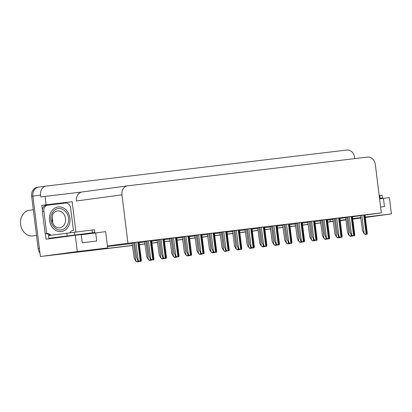 <?xml version="1.0" encoding="UTF-8"?>
<svg xmlns="http://www.w3.org/2000/svg" width="412" height="412" viewBox="0 0 412 412"><rect width="100%" height="100%" fill="white"/><g stroke="black" fill="none" stroke-linecap="round" stroke-linejoin="round"><path stroke-width="0.62" d="M132.576 245.511L45.974 255.893L132.571 245.495L60.837 254.091L81.756 251.166L40.402 256.542L32.878 196.112A8.266 6.844 -97.7 0 1 38.568 187.105A8.266 6.844 -97.7 0 1 38.651 187.094A8.266 6.844 -97.7 0 0 38.568 187.105A8.266 6.844 -97.7 0 0 32.878 196.112L39.382 248.338L38.156 248.503L31.652 196.277A8.266 6.844 -97.7 0 1 37.343 187.269A8.266 6.844 -97.7 0 1 37.425 187.259L38.486 187.12M365.31 217.351L373.339 216.249L365.289 217.191M360.886 217.747L352.754 218.823M42.364 209.821L41.813 205.361L72.172 201.726L75.937 231.961M40.402 256.542L77.302 251.567L75.267 235.273L46.026 239.212L45.351 233.769M82.168 191.971L45.057 196.416L46.098 204.785L72.172 201.726M46.098 204.785L41.813 205.361M127.545 185.853L82.209 191.966A8.266 6.844 82.3 0 0 82.127 191.977A8.266 6.844 82.3 0 0 76.436 200.984L76.457 201.144M45.057 196.416L40.767 196.998L40.531 195.082A8.266 6.844 -97.7 0 1 46.221 186.075A8.266 6.844 -97.7 0 1 46.304 186.064L346.811 150.05A8.266 6.844 -97.7 0 1 354.629 157.435L354.778 158.615M365.274 217.052L391.4 213.921L389.371 197.626L379.601 198.852M391.4 213.921L365.32 217.438M360.922 218.03L352.79 219.102M77.302 251.567L107.656 247.926L76.884 252.077L132.561 245.403M333.396 221.424L327.689 222.109L333.396 221.424M320.845 222.933L315.139 223.634M308.294 224.437L302.583 225.117L308.294 224.437M295.739 225.941L290.033 226.626L295.739 225.941M283.188 227.445L277.482 228.145M270.638 228.948L264.931 229.633L270.638 228.948M258.087 230.452L252.381 231.153M245.537 231.956L239.83 232.641L245.537 231.956M232.986 233.46L227.275 234.145L232.986 233.46M220.43 234.964L214.724 235.649L220.43 234.964M207.88 236.467L202.174 237.152L207.88 236.467M195.329 237.971L189.623 238.677M182.779 239.48L177.072 240.16L182.779 239.48M170.228 240.984L164.522 241.684M157.678 242.488L151.966 243.173L157.678 242.488M145.127 243.992L139.416 244.677L145.127 243.992M345.926 219.745L340.23 220.518M352.78 219.04L360.912 217.943M327.674 222.022L333.38 221.29M340.209 220.368L345.905 219.601M352.739 218.679L360.866 217.582M139.405 244.584L145.112 243.899M151.956 243.08L157.667 242.395M164.506 241.576L170.218 240.891M177.062 240.072L182.768 239.387M189.613 238.569L195.319 237.884M202.163 237.065L207.869 236.38M214.714 235.561L220.42 234.876M227.264 234.052L232.971 233.372M239.815 232.548L245.526 231.868M252.371 231.044L258.077 230.36M264.921 229.541L270.627 228.856M277.472 228.037L283.178 227.352M290.022 226.533L295.728 225.848M302.573 225.029L308.279 224.344M315.123 223.525L320.835 222.84M365.027 215.074L381.347 212.875L375.322 164.481A8.266 6.844 82.3 0 0 367.504 157.09L127.71 185.827A8.266 6.844 82.3 0 0 127.627 185.838A8.266 6.844 82.3 0 0 121.937 194.845L127.967 243.245L107.419 246.016L105.626 231.632L81.231 234.773M95.702 232.821L96.727 241.025L82.225 242.761L81.205 234.557L75.267 235.273M381.347 212.875L127.967 243.245M327.437 220.106L333.138 219.375M339.972 218.453L345.668 217.685M352.497 216.763L360.629 215.672M330.027 219.797L330.269 221.708M107.475 246.469L132.324 243.492M139.168 242.668L144.875 241.988M151.719 241.164L157.425 240.484M164.27 239.66L169.976 238.975M176.82 238.157L182.531 237.472M189.371 236.653L195.082 235.968M201.926 235.149L207.633 234.464M214.477 233.645L220.183 232.96M227.027 232.141L232.734 231.456M239.578 230.638L245.284 229.953M252.129 229.134L257.835 228.449M264.679 227.63L270.39 226.945M277.235 226.121L282.941 225.441M289.785 224.617L295.492 223.937M302.336 223.113L308.042 222.428M314.886 221.61L320.593 220.925M107.656 247.926L107.419 246.016M254.328 246.778L252.041 228.423L252.762 228.341L247.447 229.01L249.533 244.187L250.944 246.778L252.613 247.952L254.25 247.756L254.044 246.402M239.49 229.942L234.897 230.514L236.982 245.691L238.393 248.282L240.062 249.456L241.7 249.26L241.489 247.906M229.227 249.785L226.94 231.436L227.661 231.348L222.346 232.018L224.427 247.195L225.843 249.785L227.512 250.96L229.149 250.764L228.938 249.409M214.389 232.95L209.796 233.522L211.876 248.699L213.292 251.289L214.961 252.463L216.599 252.268L216.388 250.913M191.57 254.297L189.283 235.947L190.004 235.86L184.689 236.529L186.775 251.706L188.186 254.297L189.86 255.471L191.498 255.275L191.286 253.926M204.12 252.793L201.834 234.443L202.56 234.356L197.245 235.025L199.326 250.202L200.737 252.793L202.41 253.967L204.048 253.771L203.837 252.422M151.631 240.469L147.038 241.041L149.118 256.223L150.535 258.813L152.203 259.987L153.841 259.787L153.63 258.437M166.469 257.304L164.182 238.955L164.903 238.867L159.779 239.516M176.733 237.461L172.139 238.033L174.225 253.21L175.636 255.8L177.309 256.975L178.942 256.779L178.736 255.43M264.597 226.93L259.998 227.501L262.084 242.683L263.495 245.274L265.168 246.448L266.806 246.252L266.595 244.898M279.429 243.765L277.142 225.416L277.868 225.328L272.548 225.997L274.634 241.18L276.045 243.77L277.719 244.944L279.357 244.749L279.145 243.394M291.979 242.261L289.698 223.912L290.419 223.824L285.104 224.494L287.185 239.676L288.596 242.261L290.269 243.441L291.907 243.24L291.696 241.89M302.248 222.418L297.655 222.99L299.735 238.172L301.151 240.757L302.82 241.932L304.458 241.736L304.247 240.387M317.086 239.254L314.799 220.904L315.52 220.817L310.396 221.465M327.349 219.411L322.756 219.982L324.841 235.159L326.252 237.75L327.921 238.924L329.559 238.728L329.348 237.379M342.187 236.246L339.9 217.897L340.621 217.809L335.306 218.478L337.392 233.655L338.803 236.246L340.477 237.42L342.109 237.224L341.903 235.875M352.456 216.403L347.857 216.975L349.942 232.152L351.354 234.742L353.027 235.916L354.665 235.721L354.454 234.366M365.006 214.899L360.412 215.471L362.493 230.648L363.904 233.238L365.578 234.413L367.216 234.217L367.004 232.862M141.368 260.312L139.081 241.962L139.802 241.875L134.487 242.544L136.568 257.727L137.984 260.317L139.653 261.491L141.29 261.296L141.079 259.941M172.34 238.105L169.718 238.455L171.804 253.632L173.215 256.223L174.889 257.397L176.521 257.201L176.599 256.666M159.789 239.614L157.168 239.959L159.253 255.136L160.665 257.727L162.333 258.901L163.971 258.705L164.048 258.17M147.238 241.118L144.617 241.463L146.703 256.64L148.114 259.23L149.783 260.405L151.42 260.209L151.498 259.673M184.895 236.601L182.269 236.952L184.355 252.129L185.766 254.719L187.439 255.893L189.077 255.698L189.154 255.162M197.446 235.097L194.825 235.448L196.905 250.625L198.316 253.215L199.99 254.389L201.628 254.194L201.705 253.658M209.996 233.594L207.375 233.939L209.456 249.121L210.872 251.711L212.541 252.886L214.178 252.69L214.255 252.154M222.547 232.09L219.926 232.435L222.006 247.617L223.422 250.208L225.091 251.382L226.729 251.186L226.806 250.645M235.097 230.586L232.476 230.931L234.562 246.113L235.973 248.699L237.642 249.878L239.279 249.677L239.357 249.142M247.648 229.082L245.027 229.427L247.112 244.61L248.524 247.195L250.192 248.369L251.83 248.173L251.907 247.638M260.204 227.578L257.768 227.903M272.754 226.075L270.133 226.42L272.214 241.597L273.625 244.187L275.298 245.361L276.936 245.166L277.013 244.63M285.305 224.571L282.683 224.916L284.764 240.093L286.18 242.683L287.849 243.858L289.487 243.662L289.564 243.126M297.855 223.067L295.234 223.412L297.315 238.589L298.731 241.18L300.399 242.354L302.037 242.158L302.114 241.623M310.406 221.558L307.785 221.908L309.87 237.085L311.281 239.676L312.95 240.85L314.588 240.654L314.665 240.119M322.957 220.054L320.335 220.405L322.421 235.582L323.832 238.172L325.501 239.346L327.138 239.151L327.216 238.615M335.507 218.551L332.886 218.901L334.971 234.078L336.383 236.668L338.056 237.842L339.689 237.647L339.766 237.111M348.063 217.047L345.627 217.371M134.688 242.622L132.067 242.967L134.147 258.144L135.563 260.734L137.232 261.908L138.87 261.713L138.947 261.177M380.616 206.999L384.458 206.541L383.433 198.337M47.2 255.728A8.266 6.844 -97.7 0 1 46.896 255.754M340.24 220.626L345.946 219.941L340.24 220.605M333.396 221.445L327.689 222.13M308.294 224.452L302.588 225.137M295.744 225.956L290.038 226.641M270.643 228.964L264.931 229.649M245.537 231.977L239.83 232.656M232.986 233.48L227.28 234.165M220.435 234.984L214.729 235.669M207.885 236.488L202.179 237.173M182.779 239.496L177.072 240.181M157.678 242.503L151.971 243.188M145.127 244.007L139.421 244.692M45.974 255.893A8.266 6.844 -97.7 0 1 45.521 255.929M39.969 253.061A8.266 6.844 -97.7 0 1 38.156 248.503M138.87 261.713L137.232 261.908M136.923 261.95L135.563 260.734M141.29 261.296L139.653 261.491M139.344 261.532L137.984 260.317M151.42 260.209L149.783 260.405M149.474 260.446L148.114 259.23M163.971 258.705L162.333 258.901M162.024 258.942L160.665 257.727M176.521 257.201L174.889 257.397M174.575 257.438L173.215 256.223M153.841 259.787L152.203 259.987M151.894 260.029L150.535 258.813M166.391 258.283L164.445 258.525L163.085 257.304L164.754 258.478L165.984 258.334L166.391 258.283L166.18 256.933M159.779 239.511L161.674 254.719L163.085 257.304M164.445 258.525L164.754 258.478M178.942 256.779L177.309 256.975M176.995 257.021L175.636 255.8M191.498 255.275L189.86 255.471M189.546 255.512L188.186 254.297M379.55 198.424L382.557 198.007L382.212 195.273L379.2 195.612M382.557 198.007L379.54 198.347M70.097 235.638L83.106 233.97L70.097 235.638M70.421 235.741L50.939 238.074L70.411 235.741A2.755 1.545 -96.8 0 0 70.411 235.741A2.755 1.545 -96.8 0 0 70.421 235.741L94.827 232.492L94.487 229.757L92.077 230.025L48.503 235.566L48.843 238.301L50.939 238.074A2.755 1.545 83.2 0 1 50.923 238.074A2.755 1.545 83.2 0 1 50.758 238.079M94.827 232.492L48.843 238.301M47.648 205.171L46.226 205.361A5.51 4.563 82.3 0 0 46.17 205.367A5.51 4.563 82.3 0 0 42.374 211.371L45.171 233.795L46.7 233.589A5.51 4.563 -97.7 0 1 47.014 233.532A5.51 4.563 -97.7 0 1 50.527 234.794L50.588 235.288M42.374 211.371L43.909 211.165A5.51 4.563 -97.7 0 1 47.699 205.161A5.51 4.563 -97.7 0 1 47.756 205.155L65.431 203.039A5.51 4.563 -97.7 0 1 70.643 207.962L73.434 230.385L72.579 230.499M70.04 232.682L70.014 232.461A5.51 4.563 -97.7 0 1 73.001 230.416A5.51 4.563 -97.7 0 1 73.434 230.385M45.804 233.707A5.51 4.563 -97.7 0 1 48.997 235L50.527 234.794M48.997 235L49.059 235.494M43.909 211.165L46.7 233.589M68.562 218.185C69.561 223.484 65.585 229.742 61.105 229.901C56.738 230.869 51.294 225.817 50.903 220.425L50.887 220.302C49.888 214.997 53.864 208.745 58.344 208.585C62.712 207.617 68.155 212.669 68.546 218.061L68.562 218.185M61.259 231.549A12.401 10.269 -97.7 0 1 49.538 220.538A12.401 10.269 -97.7 0 1 58.066 206.953A12.401 10.269 -97.7 0 1 58.19 206.937A12.401 10.269 -97.7 0 1 69.911 217.943A12.401 10.269 -97.7 0 1 61.383 231.529A12.401 10.269 -97.7 0 1 61.259 231.549M52.628 223.072A8.544 7.071 82.3 0 0 51.871 217.428M29.649 210.233A12.952 10.722 82.3 0 0 29.52 210.249A12.952 10.722 82.3 0 0 20.6 224.36A12.952 10.722 82.3 0 0 32.847 235.932A12.952 10.722 82.3 0 0 32.981 235.916A12.952 10.722 82.3 0 0 33.109 235.896M189.077 255.698L187.439 255.893M187.125 255.934L185.766 254.719M201.628 254.194L199.99 254.389M199.681 254.431L198.316 253.215M214.178 252.69L212.541 252.886M212.232 252.927L210.872 251.711M204.048 253.771L202.41 253.967M202.101 254.008L200.737 252.793M216.599 252.268L214.961 252.463M214.652 252.505L213.292 251.289M229.149 250.764L227.512 250.96M227.203 251.001L225.843 249.785M226.729 251.186L225.091 251.382M224.782 251.423L223.422 250.208M239.279 249.677L237.642 249.878M237.333 249.919L235.973 248.699M251.83 248.173L250.192 248.369M249.883 248.415L248.524 247.195M264.386 246.67L262.434 246.912L261.074 245.691L262.748 246.865L264.386 246.67L264.463 246.134M257.768 227.898L259.663 243.101L261.074 245.691M262.434 246.912L262.748 246.865M276.936 245.166L275.298 245.361M274.984 245.403L273.625 244.187M241.7 249.26L240.062 249.456M239.753 249.497L238.393 248.282M254.25 247.756L252.613 247.952M252.304 247.993L250.944 246.778M266.806 246.252L265.168 246.448M264.854 246.489L263.495 245.274M279.357 244.749L277.719 244.944M277.405 244.986L276.045 243.77M291.907 243.24L290.269 243.441M289.96 243.482L288.596 242.261M289.487 243.662L287.849 243.858M287.54 243.899L286.18 242.683M302.037 242.158L300.399 242.354M300.091 242.395L298.731 241.18M314.588 240.654L312.95 240.85M312.641 240.891L311.281 239.676M327.138 239.151L325.501 239.346M325.192 239.387L323.832 238.172M339.689 237.647L338.056 237.842M337.742 237.884L336.383 236.668M352.245 236.143L350.293 236.38L348.933 235.164L350.607 236.339L352.245 236.143L352.322 235.607M345.627 217.366L347.522 232.574L348.933 235.164M350.293 236.38L350.607 236.339M304.458 241.736L302.82 241.932M302.511 241.978L301.151 240.757M317.008 240.232L315.062 240.474L313.702 239.254L315.371 240.428L316.601 240.284L317.008 240.232L316.797 238.883M310.396 221.46L312.286 236.663L313.702 239.254M315.062 240.474L315.371 240.428M329.559 238.728L327.921 238.924M327.612 238.965L326.252 237.75M342.109 237.224L340.477 237.42M340.163 237.461L338.803 236.246M354.665 235.721L353.027 235.916M352.713 235.958L351.354 234.742M367.216 234.217L365.578 234.413M365.269 234.454L363.904 233.238M46.139 186.085L38.651 187.094M40.531 195.082L31.652 196.277M121.937 194.845L76.436 200.984M133.478 242.776L135.713 260.714M137.479 259.39L137.783 261.841M138.319 260.616L138.463 261.759M135.898 242.354L138.133 260.296M137.799 242.117L140.204 261.424M138.478 242.035L140.883 261.342M146.033 241.272L148.263 259.21M150.03 257.886L150.334 260.338M150.869 259.112L151.013 260.255M158.584 239.769L160.819 257.706M162.58 256.382L162.884 258.834M163.425 257.608L163.564 258.751M171.135 238.265L173.37 256.202M175.131 254.879L175.435 257.33M175.976 256.104L176.115 257.248M148.454 240.85L150.684 258.793M150.349 240.613L152.754 259.921M151.029 240.531L153.434 259.838M161.004 239.346L163.24 257.284M162.9 239.109L165.305 258.412M163.579 239.027L165.984 258.334M173.555 237.842L175.79 255.78M175.45 237.606L177.855 256.908M176.13 237.523L178.535 256.831M186.106 236.339L188.341 254.276M188.006 236.102L190.411 255.404M188.686 236.019L191.091 255.322M380.147 198.275L379.807 195.54M92.417 232.759L92.077 230.025M74.407 232.141L74.747 234.876M66.816 233.099L67.156 235.834M59.642 227.872C55.78 228.094 53.189 225.565 51.866 220.296L52.669 214.709C52.937 213.916 54.446 211.459 57.361 210.944A8.544 7.071 -97.7 0 1 57.443 210.929A8.544 7.071 -97.7 0 1 65.508 218.468A8.544 7.071 -97.7 0 1 59.642 227.872A8.544 7.071 -97.7 0 1 59.555 227.882M183.685 236.761L185.92 254.698M187.681 253.375L187.99 255.826M188.526 254.601L188.67 255.744M196.236 235.257L198.471 253.195M200.232 251.871L200.541 254.322M201.077 253.097L201.221 254.24M208.786 233.748L211.021 251.691M212.788 250.362L213.092 252.819M213.627 251.593L213.771 252.736M198.656 234.835L200.891 252.772M200.556 234.598L202.962 253.9M201.236 234.516L203.641 253.818M211.207 233.331L213.442 251.268M213.107 233.089L215.512 252.396M213.787 233.012L216.192 252.314M223.762 231.827L225.992 249.765M225.658 231.585L228.063 250.893M226.337 231.508L228.742 250.81M221.342 232.244L223.572 250.187M225.338 248.858L225.642 251.315M226.178 250.089L226.322 251.232M233.892 230.741L236.127 248.678M237.889 247.355L238.193 249.811M238.733 248.585L238.872 249.729M246.443 229.237L248.678 247.174M250.439 245.851L250.743 248.302M251.284 247.076L251.423 248.225M258.993 227.733L261.229 245.67M262.99 244.347L263.299 246.798M263.834 245.573L263.979 246.721M271.544 226.229L273.779 244.167M275.54 242.843L275.849 245.294M276.385 244.069L276.529 245.212M236.313 230.323L238.548 248.261M238.208 230.081L240.613 249.389M238.888 229.999L241.293 249.306M248.863 228.82L251.099 246.757M250.759 228.578L253.164 247.885M251.438 228.495L253.844 247.803M261.414 227.311L263.649 245.253M263.314 227.074L265.714 246.381M263.994 226.991L266.394 246.299M273.965 225.807L276.2 243.75M275.865 225.57L278.27 244.877M276.545 225.488L278.95 244.795M286.515 224.303L288.75 242.241M288.415 224.066L290.821 243.374M289.095 223.984L291.5 243.291M284.095 224.725L286.33 242.663M288.096 241.339L288.4 243.791M288.936 242.565L289.08 243.708M296.645 223.222L298.88 241.159M300.647 239.835L300.951 242.287M301.486 241.061L301.63 242.205M309.201 221.718L311.431 239.655M313.197 238.332L313.501 240.783M314.037 239.557L314.181 240.701M321.751 220.214L323.987 238.151M325.748 236.828L326.052 239.279M326.592 238.054L326.731 239.197M334.302 218.705L336.537 236.648M338.298 235.324L338.602 237.775M339.143 236.55L339.282 237.693M346.853 217.201L349.088 235.144M350.849 233.815L351.158 236.272M351.693 235.046L351.838 236.189M299.066 222.799L301.301 240.737M300.966 222.562L303.371 241.865M301.646 222.48L304.051 241.787M311.621 221.296L313.851 239.233M313.517 221.059L315.922 240.361M314.196 220.976L316.601 240.284M324.172 219.792L326.407 237.729M326.067 219.555L328.472 238.857M326.747 219.472L329.152 238.775M336.722 218.288L338.958 236.225M338.623 218.051L341.023 237.353M339.297 217.969L341.702 237.271M349.273 216.784L351.508 234.722M351.173 216.542L353.578 235.849M351.853 216.465L354.258 235.767M361.824 215.28L364.059 233.218M363.724 215.038L366.129 234.346M364.404 214.961L366.809 234.263M46.221 186.075L37.343 187.269M127.627 185.838L82.127 191.977M151.631 240.459L153.918 258.808M176.733 237.451L179.019 255.8M47.699 205.161L46.17 205.367M56.841 207.118L58.066 206.953M33.326 209.734L29.52 210.249M60.157 231.693L61.383 231.529M36.529 235.437L32.981 235.916M214.389 232.94L216.671 251.289M239.49 229.927L241.777 248.282M264.592 226.919L266.878 245.269M302.248 222.408L304.535 240.757M327.349 219.4L329.636 237.75M352.451 216.393L354.737 234.742M365.006 214.889L367.288 233.238"/></g></svg>
